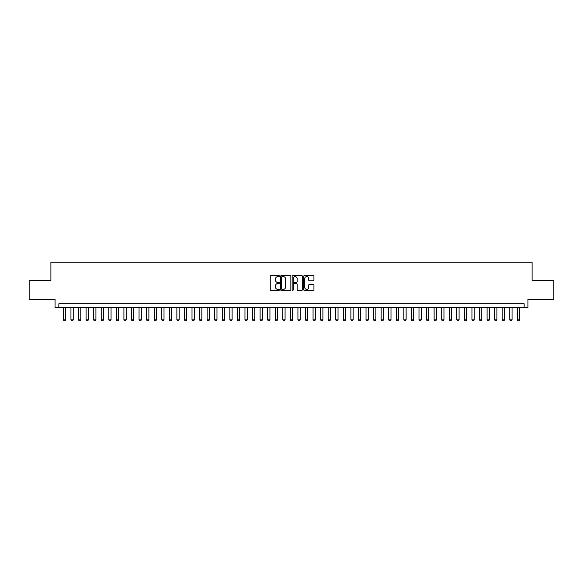 <?xml version="1.0" encoding="UTF-8"?>
<svg xmlns="http://www.w3.org/2000/svg" width="583" height="583" viewBox="0 0 583 583"><rect width="100%" height="100%" fill="white"/><g stroke="black" fill="none" stroke-linecap="round" stroke-linejoin="round"><path stroke-width="0.87" d="M279.395 276.08A0.517 0.517 0 0 0 278.878 275.562L270.986 275.562A0.743 0.743 0 0 0 270.242 276.306L270.242 289.671A0.743 0.743 0 0 0 270.986 290.414L278.878 290.414A0.517 0.517 0 0 0 279.395 289.897A0.517 0.517 0 0 0 278.878 289.372L277.851 289.372A2.376 2.376 0 0 1 275.475 286.996L275.475 285.881A2.376 2.376 0 0 1 277.851 283.506L278.878 283.506A0.517 0.517 0 0 0 279.395 282.988A0.517 0.517 0 0 0 278.878 282.471L277.851 282.471A2.376 2.376 0 0 1 275.475 280.095L275.475 278.98A2.376 2.376 0 0 1 277.851 276.604L278.878 276.604A0.517 0.517 0 0 0 279.395 276.08M313.202 280.795A0.743 0.743 0 0 0 313.946 280.051L313.946 276.306A0.743 0.743 0 0 0 313.202 275.562L304.443 275.562A0.743 0.743 0 0 0 303.699 276.306L303.699 289.671A0.743 0.743 0 0 0 304.443 290.414L313.202 290.414A0.743 0.743 0 0 0 313.946 289.671L313.946 285.145A0.743 0.743 0 0 0 313.202 284.402L309.456 284.402A0.743 0.743 0 0 0 308.713 285.145L308.713 287.39A1.989 1.989 0 0 1 306.724 289.372A1.989 1.989 0 0 1 304.741 287.39L304.741 278.587A1.989 1.989 0 0 1 306.724 276.604A1.989 1.989 0 0 1 308.713 278.587L308.713 280.051A0.743 0.743 0 0 0 309.456 280.795L313.202 280.795M524.153 307.576L527.936 307.576L527.936 299.254L553.85 299.254L553.85 280.343L532.097 280.343L532.097 262.182L50.903 262.182L50.903 280.343L29.15 280.343L29.15 299.254L55.064 299.254L55.064 307.576L524.153 307.576L524.153 303.794L58.847 303.794L58.847 307.576M290.851 276.306A0.743 0.743 0 0 0 290.108 275.562L281.341 275.562A0.743 0.743 0 0 0 280.605 276.306L280.605 289.671A0.743 0.743 0 0 0 281.341 290.414L290.108 290.414A0.743 0.743 0 0 0 290.851 289.671L290.851 276.306M292.892 275.562L301.659 275.562A0.743 0.743 0 0 1 302.395 276.306L302.395 289.671A0.743 0.743 0 0 1 301.659 290.414L297.906 290.414A0.743 0.743 0 0 1 297.162 289.671L297.162 284.249A0.743 0.743 0 0 0 296.419 283.506L293.934 283.506A0.743 0.743 0 0 0 293.191 284.249L293.191 289.897A0.517 0.517 0 0 1 292.673 290.414A0.517 0.517 0 0 1 292.149 289.897L292.149 276.306A0.743 0.743 0 0 1 292.892 275.562M282.165 276.604A0.517 0.517 0 0 0 281.64 277.122L281.64 288.855A0.517 0.517 0 0 0 282.165 289.372L283.236 289.372A2.376 2.376 0 0 0 285.612 286.996L285.612 278.98A2.376 2.376 0 0 0 283.236 276.604L282.165 276.604M297.162 278.623A1.989 1.989 0 0 0 295.173 276.641A1.989 1.989 0 0 0 293.191 278.623L293.191 281.727A0.743 0.743 0 0 0 293.934 282.471L296.419 282.471A0.743 0.743 0 0 0 297.162 281.727L297.162 278.623M63.387 307.576L63.387 319.834L65.653 319.834L65.653 307.576M65.653 319.834L65.092 320.818L63.955 320.818L63.387 319.834M70.951 307.576L70.951 319.834L73.225 319.834L73.225 307.576M73.225 319.834L72.656 320.818L71.52 320.818L70.951 319.834M78.516 307.576L78.516 319.834L80.789 319.834L80.789 307.576M80.789 319.834L80.221 320.818L79.084 320.818L78.516 319.834M86.087 307.576L86.087 319.834L88.354 319.834L88.354 307.576M88.354 319.834L87.785 320.818L86.648 320.818L86.087 319.834M93.652 307.576L93.652 319.834L95.918 319.834L95.918 307.576M95.918 319.834L95.35 320.818L94.22 320.818L93.652 319.834M101.216 307.576L101.216 319.834L103.483 319.834L103.483 307.576M103.483 319.834L102.921 320.818L101.785 320.818L101.216 319.834M108.781 307.576L108.781 319.834L111.054 319.834L111.054 307.576M111.054 319.834L110.486 320.818L109.349 320.818L108.781 319.834M116.345 307.576L116.345 319.834L118.619 319.834L118.619 307.576M118.619 319.834L118.05 320.818L116.913 320.818L116.345 319.834M123.917 307.576L123.917 319.834L126.183 319.834L126.183 307.576M126.183 319.834L125.615 320.818L124.478 320.818L123.917 319.834M131.481 307.576L131.481 319.834L133.747 319.834L133.747 307.576M133.747 319.834L133.179 320.818L132.049 320.818L131.481 319.834M139.046 307.576L139.046 319.834L141.312 319.834L141.312 307.576M141.312 319.834L140.751 320.818L139.614 320.818L139.046 319.834M146.61 307.576L146.61 319.834L148.884 319.834L148.884 307.576M148.884 319.834L148.315 320.818L147.178 320.818L146.61 319.834M154.174 307.576L154.174 319.834L156.448 319.834L156.448 307.576M156.448 319.834L155.88 320.818L154.743 320.818L154.174 319.834M161.746 307.576L161.746 319.834L164.012 319.834L164.012 307.576M164.012 319.834L163.444 320.818L162.314 320.818L161.746 319.834M169.31 307.576L169.31 319.834L171.577 319.834L171.577 307.576M171.577 319.834L171.008 320.818L169.879 320.818L169.31 319.834M176.875 307.576L176.875 319.834L179.149 319.834L179.149 307.576M179.149 319.834L178.58 320.818L177.443 320.818L176.875 319.834M184.439 307.576L184.439 319.834L186.713 319.834L186.713 307.576M186.713 319.834L186.145 320.818L185.008 320.818L184.439 319.834M192.011 307.576L192.011 319.834L194.277 319.834L194.277 307.576M194.277 319.834L193.709 320.818L192.572 320.818L192.011 319.834M199.575 307.576L199.575 319.834L201.842 319.834L201.842 307.576M201.842 319.834L201.273 320.818L200.144 320.818L199.575 319.834M207.14 307.576L207.14 319.834L209.406 319.834L209.406 307.576M209.406 319.834L208.845 320.818L207.708 320.818L207.14 319.834M214.704 307.576L214.704 319.834L216.978 319.834L216.978 307.576M216.978 319.834L216.41 320.818L215.273 320.818L214.704 319.834M222.269 307.576L222.269 319.834L224.542 319.834L224.542 307.576M224.542 319.834L223.974 320.818L222.837 320.818L222.269 319.834M229.84 307.576L229.84 319.834L232.107 319.834L232.107 307.576M232.107 319.834L231.538 320.818L230.402 320.818L229.84 319.834M237.405 307.576L237.405 319.834L239.671 319.834L239.671 307.576M239.671 319.834L239.103 320.818L237.973 320.818L237.405 319.834M244.969 307.576L244.969 319.834L247.236 319.834L247.236 307.576M247.236 319.834L246.675 320.818L245.538 320.818L244.969 319.834M252.534 307.576L252.534 319.834L254.807 319.834L254.807 307.576M254.807 319.834L254.239 320.818L253.102 320.818L252.534 319.834M260.098 307.576L260.098 319.834L262.372 319.834L262.372 307.576M262.372 319.834L261.803 320.818L260.667 320.818L260.098 319.834M267.67 307.576L267.67 319.834L269.936 319.834L269.936 307.576M269.936 319.834L269.368 320.818L268.231 320.818L267.67 319.834M275.234 307.576L275.234 319.834L277.501 319.834L277.501 307.576M277.501 319.834L276.932 320.818L275.803 320.818L275.234 319.834M282.799 307.576L282.799 319.834L285.072 319.834L285.072 307.576M285.072 319.834L284.504 320.818L283.367 320.818L282.799 319.834M290.363 307.576L290.363 319.834L292.637 319.834L292.637 307.576M292.637 319.834L292.068 320.818L290.932 320.818L290.363 319.834M297.928 307.576L297.928 319.834L300.201 319.834L300.201 307.576M300.201 319.834L299.633 320.818L298.496 320.818L297.928 319.834M305.499 307.576L305.499 319.834L307.766 319.834L307.766 307.576M307.766 319.834L307.197 320.818L306.068 320.818L305.499 319.834M313.064 307.576L313.064 319.834L315.33 319.834L315.33 307.576M315.33 319.834L314.769 320.818L313.632 320.818L313.064 319.834M320.628 307.576L320.628 319.834L322.902 319.834L322.902 307.576M322.902 319.834L322.333 320.818L321.197 320.818L320.628 319.834M328.193 307.576L328.193 319.834L330.466 319.834L330.466 307.576M330.466 319.834L329.898 320.818L328.761 320.818L328.193 319.834M335.764 307.576L335.764 319.834L338.031 319.834L338.031 307.576M338.031 319.834L337.462 320.818L336.325 320.818L335.764 319.834M343.329 307.576L343.329 319.834L345.595 319.834L345.595 307.576M345.595 319.834L345.027 320.818L343.897 320.818L343.329 319.834M350.893 307.576L350.893 319.834L353.16 319.834L353.16 307.576M353.16 319.834L352.598 320.818L351.462 320.818L350.893 319.834M358.458 307.576L358.458 319.834L360.731 319.834L360.731 307.576M360.731 319.834L360.163 320.818L359.026 320.818L358.458 319.834M366.022 307.576L366.022 319.834L368.296 319.834L368.296 307.576M368.296 319.834L367.727 320.818L366.59 320.818L366.022 319.834M373.594 307.576L373.594 319.834L375.86 319.834L375.86 307.576M375.86 319.834L375.292 320.818L374.155 320.818L373.594 319.834M381.158 307.576L381.158 319.834L383.425 319.834L383.425 307.576M383.425 319.834L382.856 320.818L381.727 320.818L381.158 319.834M388.723 307.576L388.723 319.834L390.989 319.834L390.989 307.576M390.989 319.834L390.428 320.818L389.291 320.818L388.723 319.834M396.287 307.576L396.287 319.834L398.561 319.834L398.561 307.576M398.561 319.834L397.992 320.818L396.855 320.818L396.287 319.834M403.851 307.576L403.851 319.834L406.125 319.834L406.125 307.576M406.125 319.834L405.557 320.818L404.42 320.818L403.851 319.834M411.423 307.576L411.423 319.834L413.69 319.834L413.69 307.576M413.69 319.834L413.121 320.818L411.992 320.818L411.423 319.834M418.988 307.576L418.988 319.834L421.254 319.834L421.254 307.576M421.254 319.834L420.686 320.818L419.556 320.818L418.988 319.834M426.552 307.576L426.552 319.834L428.826 319.834L428.826 307.576M428.826 319.834L428.257 320.818L427.12 320.818L426.552 319.834M434.116 307.576L434.116 319.834L436.39 319.834L436.39 307.576M436.39 319.834L435.822 320.818L434.685 320.818L434.116 319.834M441.688 307.576L441.688 319.834L443.955 319.834L443.955 307.576M443.955 319.834L443.386 320.818L442.249 320.818L441.688 319.834M449.253 307.576L449.253 319.834L451.519 319.834L451.519 307.576M451.519 319.834L450.95 320.818L449.821 320.818L449.253 319.834M456.817 307.576L456.817 319.834L459.083 319.834L459.083 307.576M459.083 319.834L458.522 320.818L457.385 320.818L456.817 319.834M464.381 307.576L464.381 319.834L466.655 319.834L466.655 307.576M466.655 319.834L466.087 320.818L464.95 320.818L464.381 319.834M471.946 307.576L471.946 319.834L474.219 319.834L474.219 307.576M474.219 319.834L473.651 320.818L472.514 320.818L471.946 319.834M479.517 307.576L479.517 319.834L481.784 319.834L481.784 307.576M481.784 319.834L481.215 320.818L480.079 320.818L479.517 319.834M487.082 307.576L487.082 319.834L489.348 319.834L489.348 307.576M489.348 319.834L488.78 320.818L487.65 320.818L487.082 319.834M494.646 307.576L494.646 319.834L496.913 319.834L496.913 307.576M496.913 319.834L496.352 320.818L495.215 320.818L494.646 319.834M502.211 307.576L502.211 319.834L504.484 319.834L504.484 307.576M504.484 319.834L503.916 320.818L502.779 320.818L502.211 319.834M509.775 307.576L509.775 319.834L512.049 319.834L512.049 307.576M512.049 319.834L511.48 320.818L510.344 320.818L509.775 319.834M517.347 307.576L517.347 319.834L519.613 319.834L519.613 307.576M519.613 319.834L519.045 320.818L517.908 320.818L517.347 319.834"/></g></svg>
